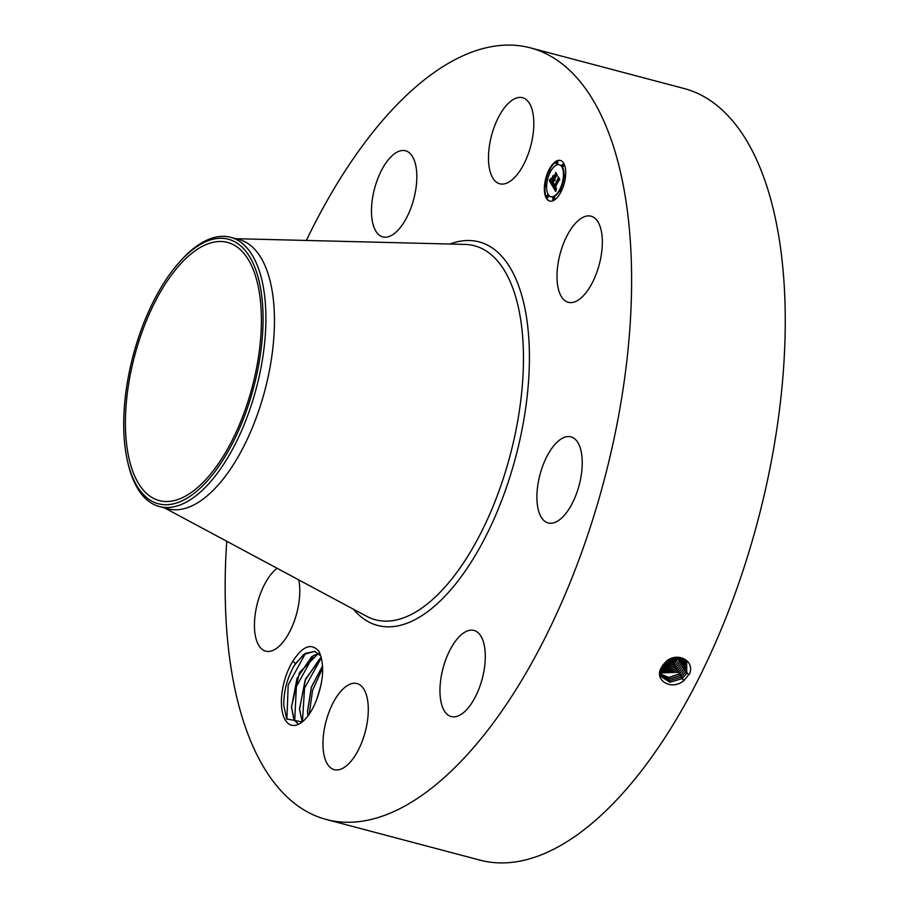 <?xml version="1.0" encoding="UTF-8"?>
<svg xmlns="http://www.w3.org/2000/svg" width="908" height="908" viewBox="0 0 908 908"><rect width="100%" height="100%" fill="white"/><g stroke="black" fill="none" stroke-linecap="round" stroke-linejoin="round"><path stroke-width="1.36" d="M306.337 240.45A399.077 181.793 104.8 0 1 405.013 96.736A399.077 181.793 104.8 0 1 530.454 47.874L684.11 88.519A399.077 181.793 104.8 0 1 781.005 396.83A399.077 181.793 104.8 0 1 605.409 811.264A399.077 181.793 104.8 0 1 479.969 860.126L326.324 819.481A399.077 181.793 104.8 0 1 226.75 541.259M530.454 47.874A399.077 181.793 104.8 0 1 627.36 356.174A399.077 181.793 104.8 0 1 451.764 770.608A399.077 181.793 104.8 0 1 326.324 819.481M662.772 665.246L661.591 667.221C653.295 679.604 670.955 691.363 683.781 680.682L689.705 673.452C694.881 660.014 676.596 651.717 666.018 661.569L662.772 665.246L666.018 661.569M292.898 661.103A39.929 18.194 104.8 0 0 281.525 705.981A39.929 18.194 104.8 0 0 301.955 722.155A39.929 18.194 104.8 0 0 316.052 701.158C323.6 681.363 324.644 664.883 319.196 651.717C311.762 642.569 302.988 645.69 292.898 661.103L295.429 663.612A37.41 17.048 104.8 0 0 294.464 665.235C287.2 677.845 283.637 691.294 283.795 705.55L286.724 718.932L302.205 721.962M557.137 280.844A44.526 20.282 104.8 0 1 567.239 235.32A44.526 20.282 104.8 0 1 591.051 216.195A44.526 20.282 104.8 0 1 602.197 237.646A44.526 20.282 104.8 0 1 592.095 283.171A44.526 20.282 104.8 0 1 568.272 302.296A44.526 20.282 104.8 0 1 557.137 280.844M577.34 491.239A44.526 20.282 104.8 0 1 548.182 522.974A44.526 20.282 104.8 0 1 541.792 468.619A44.526 20.282 104.8 0 1 570.962 436.873A44.526 20.282 104.8 0 1 577.34 491.239M465.236 711.112A44.526 20.282 104.8 0 1 451.242 716.56A44.526 20.282 104.8 0 1 440.425 682.158A44.526 20.282 104.8 0 1 460.016 635.918A44.526 20.282 104.8 0 1 474.021 630.458A44.526 20.282 104.8 0 1 484.827 664.86A44.526 20.282 104.8 0 1 465.236 711.112M331.545 768.463A44.526 20.282 104.8 0 1 326.891 718.33A44.526 20.282 104.8 0 1 357.026 683.554A44.526 20.282 104.8 0 1 359.716 684.745A44.526 20.282 104.8 0 1 364.369 734.878A44.526 20.282 104.8 0 1 334.246 769.655A44.526 20.282 104.8 0 1 331.545 768.463M298.755 579.883A44.526 20.282 104.8 0 1 299.64 586.5A44.526 20.282 104.8 0 1 289.538 632.036A44.526 20.282 104.8 0 1 265.726 651.15A44.526 20.282 104.8 0 1 254.581 629.709A44.526 20.282 104.8 0 1 277.11 568.272M391.541 156.244A44.526 20.282 104.8 0 1 405.536 150.796A44.526 20.282 104.8 0 1 416.352 185.198A44.526 20.282 104.8 0 1 396.762 231.438A44.526 20.282 104.8 0 1 382.756 236.886A44.526 20.282 104.8 0 1 371.951 202.484A44.526 20.282 104.8 0 1 391.541 156.244M525.233 98.893A44.526 20.282 104.8 0 1 529.886 149.014A44.526 20.282 104.8 0 1 499.763 183.791A44.526 20.282 104.8 0 1 497.062 182.599A44.526 20.282 104.8 0 1 492.408 132.477A44.526 20.282 104.8 0 1 522.531 97.701A44.526 20.282 104.8 0 1 525.233 98.893M548.875 170.068A21.009 9.568 104.8 0 1 560.418 160.444A21.009 9.568 104.8 0 1 561.223 191.418A21.009 9.568 104.8 0 1 549.681 201.054A21.009 9.568 104.8 0 1 548.875 170.068M185.584 258.769A133.521 60.825 104.8 0 1 227.556 242.425A133.521 60.825 104.8 0 1 259.972 345.573A133.521 60.825 104.8 0 1 201.224 484.236A133.521 60.825 104.8 0 1 159.252 500.58A133.521 60.825 104.8 0 1 126.836 397.432A133.521 60.825 104.8 0 1 185.584 258.769M660.593 676.256L669.888 682.192L682.124 678.582L686.72 673.214L686.686 662.227L677.527 657.528L666.086 661.626M548.931 171.215A21.009 9.568 -75.2 0 0 545.163 184.562M545.027 185.913A21.009 9.568 -75.2 0 0 549.953 201.111M560.69 160.523A21.009 9.568 -75.2 0 0 549.465 170.114M130.82 364.937A136.824 62.334 104.8 0 1 179.296 262.31A136.824 62.334 104.8 0 1 248.463 254.898A136.824 62.334 104.8 0 1 255.977 378.069A136.824 62.334 104.8 0 1 188.501 497.3A136.824 62.334 104.8 0 1 127.131 459.437A136.824 62.334 104.8 0 1 130.82 364.937M659.73 673.838L660.604 676.267L669.9 682.237L682.146 678.616L686.743 673.248L686.675 662.216M314.758 651.354L303.635 654.566L294.464 665.235M320.944 656.098L314.736 651.342L305.111 653.454L295.429 663.612M179.296 262.31L180.647 260.789A139.253 63.435 104.8 0 1 186.844 254.353A139.253 63.435 104.8 0 1 230.621 237.306L239.156 239.564A139.253 63.435 104.8 0 1 272.968 347.151A139.253 63.435 104.8 0 1 211.7 491.761A139.253 63.435 104.8 0 1 167.923 508.809L159.388 506.55A139.253 63.435 104.8 0 1 127.563 461.423L127.131 459.437M560.497 189.204A16.548 7.536 -75.2 0 0 563.879 177.355M563.97 176.129A16.548 7.536 -75.2 0 0 559.827 164.893A16.548 7.536 -75.2 0 0 559.544 164.825M551.088 196.798A16.548 7.536 -75.2 0 0 551.36 196.888A16.548 7.536 -75.2 0 0 559.998 190.169M547.229 197.49A1.271 0.579 -75.2 0 0 547.456 197.706A1.271 0.579 -75.2 0 0 548.16 197.127A1.271 0.579 -75.2 0 0 548.103 195.254A1.271 0.579 -75.2 0 0 547.796 195.333M550.645 171.453A1.271 0.579 -75.2 0 0 550.396 170.114A1.271 0.579 -75.2 0 0 550.089 170.193M549.51 172.35A1.271 0.579 -75.2 0 0 549.749 172.577A1.271 0.579 -75.2 0 0 550.135 172.429M545.606 186.174A1.271 0.579 -75.2 0 0 545.844 186.39A1.271 0.579 -75.2 0 0 546.537 185.811A1.271 0.579 -75.2 0 0 546.673 185.504M546.764 184.279A1.271 0.579 -75.2 0 0 546.491 183.938A1.271 0.579 -75.2 0 0 546.185 184.018M562.846 166.3A1.271 0.579 -75.2 0 0 563.074 166.527A1.271 0.579 -75.2 0 0 563.777 165.937A1.271 0.579 -75.2 0 0 563.72 164.064A1.271 0.579 -75.2 0 0 563.414 164.144M556.649 164.121A1.271 0.579 -75.2 0 0 556.888 164.337A1.271 0.579 -75.2 0 0 557.58 163.758A1.271 0.579 -75.2 0 0 557.535 161.885A1.271 0.579 -75.2 0 0 557.228 161.964M560.554 191.44A1.271 0.579 -75.2 0 0 560.781 191.667A1.271 0.579 -75.2 0 0 561.178 191.52M561.712 190.408A1.271 0.579 -75.2 0 0 561.439 189.204A1.271 0.579 -75.2 0 0 561.121 189.284M553.415 199.669A1.271 0.579 -75.2 0 0 553.642 199.896A1.271 0.579 -75.2 0 0 554.345 199.306A1.271 0.579 -75.2 0 0 554.3 197.433A1.271 0.579 -75.2 0 0 553.982 197.513M564.458 177.616A1.271 0.579 -75.2 0 0 564.685 177.843A1.271 0.579 -75.2 0 0 565.389 177.253A1.271 0.579 -75.2 0 0 565.48 177.071M565.616 175.721A1.271 0.579 -75.2 0 0 565.344 175.38A1.271 0.579 -75.2 0 0 565.026 175.46M230.621 237.306A139.253 63.435 104.8 0 1 258.689 378.613A139.253 63.435 104.8 0 1 203.165 489.503A139.253 63.435 104.8 0 1 159.388 506.55M663.85 663.827A14.108 11.418 150 0 0 673.986 657.835M660.23 675.473L669.536 680.671L681.216 677.039L685.778 671.704L686.176 661.512M318.504 653.34L299.492 672.612L291.434 707.037L294.215 719.885L298.221 724.209L293.647 718.557L291.513 707.06L297.041 678.299L311.66 656.688L318.526 653.374M559.907 189.159A16.548 7.536 -75.2 0 0 559.283 164.745A16.548 7.536 -75.2 0 0 550.18 172.327A16.548 7.536 -75.2 0 0 550.816 196.741A16.548 7.536 -75.2 0 0 559.907 189.159M547.615 196.979A1.271 0.579 -75.2 0 0 547.569 195.107A1.271 0.579 -75.2 0 0 546.866 195.685A1.271 0.579 -75.2 0 0 546.911 197.569A1.271 0.579 -75.2 0 0 547.615 196.979M549.908 171.85A1.271 0.579 -75.2 0 0 549.851 169.966A1.271 0.579 -75.2 0 0 549.158 170.556A1.271 0.579 -75.2 0 0 549.204 172.429A1.271 0.579 -75.2 0 0 549.908 171.85M546.003 185.663A1.271 0.579 -75.2 0 0 545.946 183.791A1.271 0.579 -75.2 0 0 545.254 184.369A1.271 0.579 -75.2 0 0 545.299 186.254A1.271 0.579 -75.2 0 0 546.003 185.663M563.232 165.801A1.271 0.579 -75.2 0 0 563.187 163.917A1.271 0.579 -75.2 0 0 562.483 164.507A1.271 0.579 -75.2 0 0 562.529 166.38A1.271 0.579 -75.2 0 0 563.232 165.801M557.047 163.61A1.271 0.579 -75.2 0 0 556.99 161.738A1.271 0.579 -75.2 0 0 556.298 162.316A1.271 0.579 -75.2 0 0 556.343 164.2A1.271 0.579 -75.2 0 0 557.047 163.61M560.191 189.647A1.271 0.579 -75.2 0 0 560.247 191.52A1.271 0.579 -75.2 0 0 560.94 190.941A1.271 0.579 -75.2 0 0 560.894 189.057A1.271 0.579 -75.2 0 0 560.191 189.647M553.051 197.876A1.271 0.579 -75.2 0 0 553.108 199.749A1.271 0.579 -75.2 0 0 553.801 199.17A1.271 0.579 -75.2 0 0 553.755 197.286A1.271 0.579 -75.2 0 0 553.051 197.876M564.095 175.823A1.271 0.579 -75.2 0 0 564.152 177.696A1.271 0.579 -75.2 0 0 564.844 177.117A1.271 0.579 -75.2 0 0 564.799 175.233A1.271 0.579 -75.2 0 0 564.095 175.823M662.942 664.996L672.113 661.512L675.779 657.585M660.23 675.45L669.525 680.637L681.193 677.005L685.756 671.67L686.164 661.501M552.507 185.89L553.982 184.324L554.118 187.581L558.386 178.002L559.612 180.136L558.795 180.374L554.992 187.956L555.571 188.682L556.388 188.104L555.639 188.921L554.709 188.523L555.582 189.511L556.49 188.433L555.707 191.474L552.439 185.958L553.687 185.436M552.609 185.107L554.005 183.632L552.836 185.164M553.823 185.391L554.243 186.639L558.079 178.978L558.375 176.81L559.703 179.512L558.42 177.276L554.209 187.003L553.823 185.391M549.385 180.681L550.974 179.16L550.657 181.237L551.599 183.337L553.381 179.761L551.644 182.633L550.906 179.909L551.678 182.304L553.154 179.364L552.745 178.66L551.667 179.205L553.267 176.004L553.71 179.126L555.775 173.7L557.103 175.982L556.173 176.22L554.527 179.489L555.083 179.932L554.243 180.056L555.004 180.544L553.925 180.703L552.189 185.527L549.385 180.681L550.747 180.17M549.612 179.739L551.065 178.377L549.862 179.807M553.256 175.301L551.621 178.831L553.256 175.301M553.789 178.082L555.787 172.338L557.308 175.357L555.832 172.804L553.755 178.411L553.244 177.128L553.903 178.116M661.977 666.506L672.976 663.01L677.527 657.528M662.08 666.324L672.862 662.829L677.345 657.528M302.262 721.917L299.549 709.182L305.065 680.433L319.695 658.822L321.375 657.653M302.25 722.008L299.47 709.171L305.599 678.946L321.353 657.596M552.439 185.958L553.051 186.026M555.832 190.93L552.972 186.106M555.582 189.511L556.173 189.636M555.503 189.511L556.116 189.659M555.435 189.511L556.048 189.659M558.284 179.375L558.874 178.853M554.118 187.581L558.829 179.523M552.246 184.835L549.93 180.828M553.925 180.703L554.538 180.93M555.628 175.278L556.252 174.518M553.71 179.126L556.173 175.426M552.484 178.785L553.131 177.491M552.745 178.66L553.154 179.364M551.599 183.337L553.925 179.909M661.33 667.72L673.77 664.384L678.866 657.642M659.923 674.61L669.173 679.059L680.262 675.416L684.814 670.161L685.585 660.842M659.934 674.621L669.185 679.093L680.285 675.461L684.791 670.127L685.563 660.82M661.274 667.823L673.838 664.497L678.968 657.653M307.891 716.003L307.506 711.293L311.399 687.027L322.567 665.893M307.948 715.924L307.574 711.316L311.433 687.186L322.578 665.995M660.763 668.946L674.667 665.939L679.036 660.842L680.16 657.869M659.73 673.77L668.856 677.504L679.343 673.872L683.86 668.617L684.916 660.207M659.73 673.747L668.844 677.459L679.32 673.838L683.826 668.583L684.893 660.195M660.74 669.003L674.701 665.995L679.07 660.899L680.194 657.88M660.354 670.07L675.586 667.516L679.979 662.397L681.318 658.198L680.001 662.42L675.609 667.55L660.343 670.104M684.235 667.743L682.895 667.062L678.39 672.26L659.764 672.998L678.412 672.295L682.895 667.062L684.167 659.628M682.873 667.028L684.144 659.617M321.114 684.53L316.767 699.387M321.035 684.938L316.926 699.001M659.866 672.113L677.459 670.683L681.908 665.485L683.327 659.095L681.908 665.485L677.481 670.706L659.866 672.136M660.048 671.16L676.551 669.128L680.966 663.975L682.396 658.618M660.059 671.137L676.517 669.094L680.943 663.941L682.373 658.606M309.219 714.165L312.568 690.352L322.658 667.982M302.443 721.769L304.566 688.105L321.387 657.71M294.691 720.611L296.394 686.493L313.601 655.36M286.883 719.227L288.199 684.938L305.565 653.238M449.914 244.036A198.375 90.369 104.8 0 1 529.296 366.264A198.375 90.369 104.8 0 1 440.005 601.164A198.375 90.369 104.8 0 1 353.326 609.143M689.206 674.508L686.743 673.248M235.842 238.691L464.953 244.411A193.438 88.121 104.8 0 1 522.338 385.287A193.438 88.121 104.8 0 1 436.283 596.091A193.438 88.121 104.8 0 1 366.571 616.26L164.609 507.935M683.883 680.762L682.146 678.616M687.118 672.385L685.778 671.704M682.952 679.173L681.216 677.039M674.542 664.94L672.976 663.01M673.611 663.362L672.113 661.512M678.514 658.493L677.345 657.903M686.153 670.842L684.814 670.161M682.021 677.595L680.285 675.461M675.484 666.529L673.838 664.497M679.434 660.025L678.208 659.401M685.2 669.298L683.86 668.617M681.079 676.017L679.343 673.872M676.415 668.106L674.701 665.995M680.387 661.557L679.07 660.899M680.149 674.428L678.412 672.295M677.345 669.684L675.609 667.55M683.27 666.2L681.931 665.519M679.218 672.851L677.481 670.706M681.34 663.101L680.001 662.42M678.276 671.273L676.551 669.128M682.305 664.656L680.966 663.975"/></g></svg>
